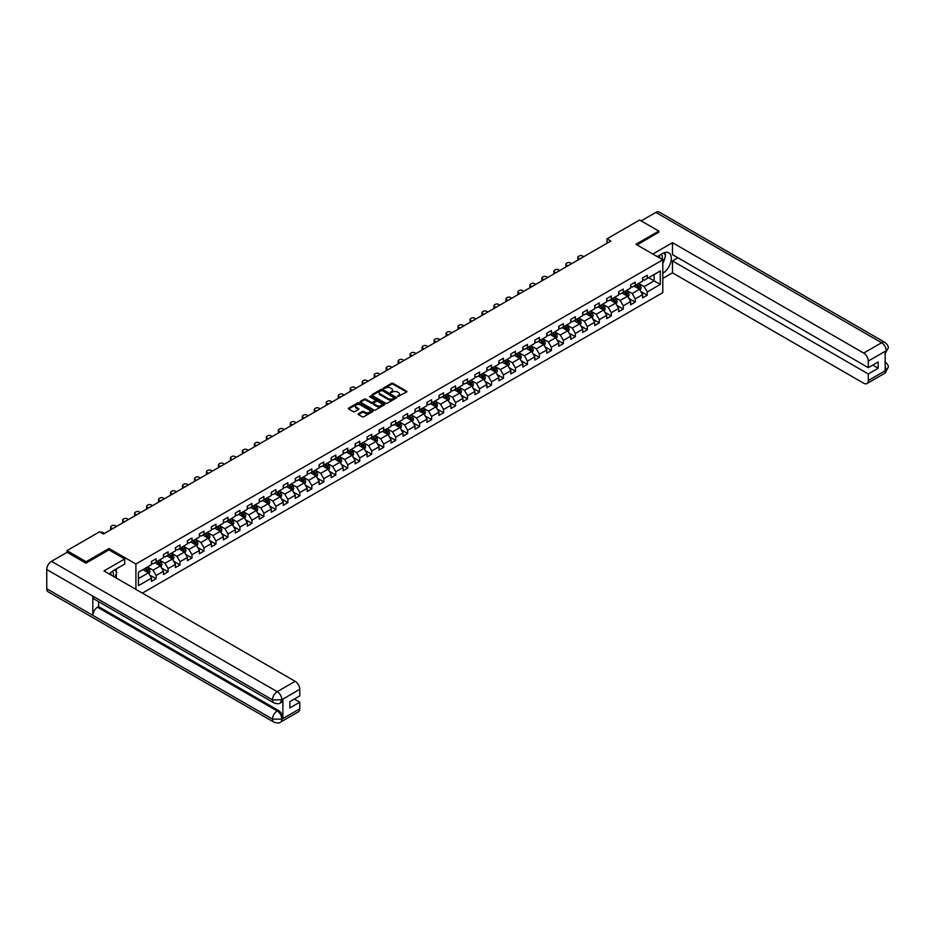 <?xml version="1.0" encoding="UTF-8"?>
<svg xmlns="http://www.w3.org/2000/svg" width="935" height="935" viewBox="0 0 935 935"><rect width="100%" height="100%" fill="white"/><g stroke="black" fill="none" stroke-linecap="round" stroke-linejoin="round"><path stroke-width="1.4" d="M397.539 396.674L406.596 392.057A1.064 0.619 0 0 0 406.596 391.181L393.027 383.35A1.064 0.619 0 0 0 391.52 383.35L383.514 387.978L383.514 388.586L385.606 387.978A3.413 1.963 0 0 1 390.433 387.978L391.566 388.633A3.413 1.963 0 0 1 392.56 390.024A3.413 1.963 0 0 1 391.566 391.426L390.526 392.63L392.618 392.034A3.413 1.963 0 0 1 397.445 392.034L398.567 392.688A3.413 1.963 0 0 1 399.572 394.079A3.413 1.963 0 0 1 398.567 395.47L397.539 396.066M358.432 413.726A1.064 0.619 0 0 0 358.432 414.591L362.242 416.788A1.064 0.619 0 0 0 363.75 416.788L372.644 411.657A1.064 0.619 0 0 0 372.644 410.781L359.075 402.95A1.064 0.619 0 0 0 357.567 402.95L348.673 408.092A1.064 0.619 0 0 0 348.673 408.957L353.278 411.61A1.064 0.619 0 0 0 354.786 411.61L358.584 409.413A1.064 0.619 0 0 0 358.584 408.548L356.305 407.228A2.852 1.648 0 0 1 355.475 406.059A2.852 1.648 0 0 1 357.228 404.539A2.852 1.648 0 0 1 360.337 404.902L369.267 410.056A2.852 1.648 0 0 1 370.108 411.225A2.852 1.648 0 0 1 368.343 412.744A2.852 1.648 0 0 1 365.234 412.382L363.75 411.529A1.064 0.619 0 0 0 362.242 411.529L358.432 413.726L358.432 414.591L362.242 412.417L362.242 411.529M109.021 549.92L109.021 548.506L86.137 561.713L66.946 550.633L66.946 552.398M109.021 548.506L135.902 564.015L662.81 259.813L662.81 292.62L142.354 593.106M658.824 232.406L658.824 231.085L635.94 244.292L662.81 259.813M658.824 231.085L639.622 219.994L606.99 238.834L606.99 243.275M66.946 550.633L99.578 531.793L103.423 534.002L610.824 241.055L606.99 238.834M385.688 403.254A1.064 0.619 0 0 0 387.195 403.254L396.089 398.123A1.064 0.619 0 0 0 396.089 397.258L382.52 389.416A1.064 0.619 0 0 0 381.012 389.416L372.118 394.558A1.064 0.619 0 0 0 372.118 395.423L385.688 403.254M369.816 396.837L384.355 404.902L375.473 410.021A1.064 0.619 0 0 1 373.965 410.021L360.396 402.19L360.396 401.325A1.064 0.619 0 0 0 360.396 402.19M360.396 401.325L364.206 399.128A1.064 0.619 0 0 1 365.714 399.128L371.207 402.295A1.064 0.619 0 0 0 372.714 402.295L375.239 400.846A1.064 0.619 0 0 0 375.239 399.97L369.512 396.662L370.576 396.054L384.367 404.013A1.064 0.619 0 0 1 384.367 404.89L384.367 404.013M135.902 589.377L135.902 564.015M149.682 575.037L156.098 578.742L156.098 575.504L163.461 571.25L163.461 574.487L168.078 571.823L168.078 568.585L175.441 564.331L175.441 567.568L180.058 564.904L180.058 561.666L187.421 557.412L187.421 560.649L192.026 557.985L192.026 554.759L199.4 550.493L199.4 553.73L204.005 551.077L204.005 547.84L211.38 543.586L211.38 546.823L215.985 544.158L215.985 540.921L223.36 536.667L223.36 539.904L227.965 537.239L227.965 534.002L235.34 529.748L235.34 532.985L239.944 530.332L239.944 527.095L247.319 522.829L247.319 526.066L251.924 523.413L251.924 520.176L259.299 515.921L259.299 519.159L263.904 516.494L263.904 513.257L271.279 509.002L271.279 512.24L275.883 509.575L275.883 506.338L283.258 502.083L283.258 505.321L287.863 502.668L287.863 499.43L295.238 495.176L295.238 498.402L299.843 495.749L299.843 492.511L307.218 488.257L307.218 491.494L311.822 488.83L311.822 485.592L319.186 481.338L319.186 484.575L323.802 481.911L323.802 478.673L331.165 474.419L331.165 477.656L335.782 475.003L335.782 471.766L343.145 467.512L343.145 470.749L347.762 468.084L347.762 464.847L355.125 460.593L355.125 463.83L359.73 461.165L359.73 457.928L367.104 453.674L367.104 456.911L371.709 454.246L371.709 451.021L379.084 446.755L379.084 449.992L383.689 447.339L383.689 444.102L391.064 439.847L391.064 443.085L395.669 440.42L395.669 437.183L403.043 432.928L403.043 436.166L407.648 433.501L407.648 430.264L415.023 426.009L415.023 429.247L419.628 426.594L419.628 423.356L427.003 419.09L427.003 422.328L431.608 419.675L431.608 416.437L438.983 412.183L438.983 415.421L443.587 412.756L443.587 409.518L450.962 405.264L450.962 408.501L455.567 405.837L455.567 402.599L462.942 398.345L462.942 401.583L467.547 398.929L467.547 395.692L474.91 391.438L474.91 394.663L479.526 392.01L479.526 388.773L486.89 384.519L486.89 387.756L491.506 385.091L491.506 381.854L498.869 377.6L498.869 380.837L503.486 378.172L503.486 374.935L510.849 370.681L510.849 373.918L515.454 371.265L515.454 368.028L522.829 363.773L522.829 366.999L527.433 364.346L527.433 361.109L534.808 356.854L534.808 360.092L539.413 357.427L539.413 354.19L546.788 349.935L546.788 353.173L551.393 350.508L551.393 347.282L558.768 343.016L558.768 346.254L563.373 343.601L563.373 340.363L570.747 336.109L570.747 339.347L575.352 336.682L575.352 333.444L582.727 329.19L582.727 332.428L587.332 329.763L587.332 326.525L594.707 322.271L594.707 325.509L599.312 322.844L599.312 319.618L606.686 315.352L606.686 318.59L611.291 315.936L611.291 312.699L618.666 308.445L618.666 311.682L623.271 309.017L623.271 305.78L630.646 301.526L630.646 304.763L635.251 302.099L635.251 298.861L642.614 294.607L642.614 297.844L647.23 295.191L647.23 291.954L660.285 284.415L660.285 270.94L654.138 274.481L654.138 280.862L660.285 284.415M156.098 578.742L151.493 581.395L151.493 578.157L138.438 585.696L138.438 572.22L151.493 564.682L151.493 561.444L156.098 558.791L156.098 562.029L163.461 557.763L163.461 554.537L168.078 551.872L168.078 555.109L175.441 550.855L175.441 547.618L180.058 544.953L180.058 548.191L187.421 543.936L187.421 540.699L192.026 538.046L192.026 541.271L199.4 537.017L199.4 533.78L204.005 531.127L204.005 534.364L211.38 530.11L211.38 526.872L215.985 524.208L215.985 527.445L223.36 523.191L223.36 519.953L227.965 517.289L227.965 520.526L235.34 516.272L235.34 513.034L239.944 510.381L239.944 513.607L247.319 509.353L247.319 506.115L251.924 503.462L251.924 506.7L259.299 502.446L259.299 499.208L263.904 496.543L263.904 499.781L271.279 495.527L271.279 492.289L275.883 489.624L275.883 492.862L283.258 488.608L283.258 485.37L287.863 482.717L287.863 485.955L295.238 481.689L295.238 478.451L299.843 475.798L299.843 479.036L307.218 474.781L307.218 471.544L311.822 468.879L311.822 472.117L319.186 467.862L319.186 464.625L323.802 461.96L323.802 465.198L331.165 460.943L331.165 457.706L335.782 455.053L335.782 458.29L343.145 454.024L343.145 450.799L347.762 448.134L347.762 451.371L355.125 447.117L355.125 443.88L359.73 441.215L359.73 444.452L367.104 440.198L367.104 436.961L371.709 434.296L371.709 437.533L379.084 433.279L379.084 430.042L383.689 427.388L383.689 430.626L391.064 426.372L391.064 423.134L395.669 420.469L395.669 423.707L403.043 419.453L403.043 416.215L407.648 413.55L407.648 416.788L415.023 412.534L415.023 409.296L419.628 406.643L419.628 409.869L427.003 405.615L427.003 402.377L431.608 399.724L431.608 402.962L438.983 398.707L438.983 395.47L443.587 392.805L443.587 396.043L450.962 391.788L450.962 388.551L455.567 385.886L455.567 389.124L462.942 384.869L462.942 381.632L467.547 378.979L467.547 382.216L474.91 377.95L474.91 374.713L479.526 372.06L479.526 375.297L486.89 371.043L486.89 367.806L491.506 365.141L491.506 368.378L498.869 364.124L498.869 360.887L503.486 358.222L503.486 361.459L510.849 357.205L510.849 353.968L515.454 351.315L515.454 354.552L522.829 350.286L522.829 347.06L527.433 344.396L527.433 347.633L534.808 343.379L534.808 340.141L539.413 337.477L539.413 340.714L546.788 336.46L546.788 333.222L551.393 330.558L551.393 333.795L558.768 329.541L558.768 326.303L563.373 323.65L563.373 326.888L570.747 322.622L570.747 319.396L575.352 316.731L575.352 319.969L582.727 315.714L582.727 312.477L587.332 309.812L587.332 313.05L594.707 308.795L594.707 305.558L599.312 302.905L599.312 306.131L606.686 301.876L606.686 298.639L611.291 295.986L611.291 299.223L618.666 294.969L618.666 291.732L623.271 289.067L623.271 292.304L630.646 288.05L630.646 284.813L635.251 282.148L635.251 285.385L642.614 281.131L642.614 277.894L647.23 275.241L647.23 278.466L660.285 270.94M154.871 562.73L160.399 565.92L153.024 570.186L147.496 566.984M151.493 562.905L153.024 563.793L156.098 562.029M153.024 570.186L156.098 575.504M160.399 565.92L163.461 571.25M166.851 555.822L172.379 559.013L165.004 563.267L159.476 560.077M163.461 555.998L165.004 556.886L168.078 555.109M165.004 563.267L168.078 568.585M172.379 559.013L175.441 564.331M178.819 548.903L184.347 552.094L176.984 556.348L171.456 553.158M175.441 549.079L176.984 549.967L180.058 548.191M176.984 556.348L180.058 561.666M184.347 552.094L187.421 557.412M190.798 541.984L196.327 545.175L188.964 549.429L183.435 546.239M187.421 542.16L188.964 543.048L192.026 541.271M188.964 549.429L192.026 554.759M196.327 545.175L199.4 550.493M202.778 535.065L208.306 538.256L200.943 542.522L195.415 539.331M199.4 535.252L200.943 536.129L204.005 534.364M200.943 542.522L204.005 547.84M208.306 538.256L211.38 543.586M214.758 528.158L220.286 531.349L212.923 535.603L207.383 532.412M211.38 528.333L212.923 529.222L215.985 527.445M212.923 535.603L215.985 540.921M220.286 531.349L223.36 536.667M226.737 521.239L232.266 524.43L224.891 528.684L219.363 525.493M223.36 521.414L224.891 522.303L227.965 520.526M224.891 528.684L227.965 534.002M232.266 524.43L235.34 529.748M238.717 514.32L244.245 517.511L236.871 521.765L231.342 518.574M235.34 514.495L236.871 515.384L239.944 513.607M236.871 521.765L239.944 527.095M244.245 517.511L247.319 522.829M250.697 507.401L256.225 510.603L248.85 514.858L243.322 511.667M247.319 507.588L248.85 508.465L251.924 506.7M248.85 514.858L251.924 520.176M256.225 510.603L259.299 515.921M262.677 500.494L268.205 503.684L260.83 507.939L255.302 504.748M259.299 500.669L260.83 501.557L263.904 499.781M260.83 507.939L263.904 513.257M268.205 503.684L271.279 509.002M274.656 493.575L280.184 496.766L272.81 501.02L267.281 497.829M271.279 493.75L272.81 494.638L275.883 492.862M272.81 501.02L275.883 506.338M280.184 496.766L283.258 502.083M286.636 486.656L292.164 489.846L284.789 494.101L279.261 490.91M283.258 486.831L284.789 487.719L287.863 485.955M284.789 494.101L287.863 499.43M292.164 489.846L295.238 495.176M298.616 479.748L304.144 482.939L296.769 487.193L291.241 484.003M295.238 479.924L296.769 480.812L299.843 479.036M296.769 487.193L299.843 492.511M304.144 482.939L307.218 488.257M310.595 472.829L316.124 476.02L308.749 480.274L303.22 477.084M307.218 473.005L308.749 473.893L311.822 472.117M308.749 480.274L311.822 485.592M316.124 476.02L319.186 481.338M322.575 465.91L328.103 469.101L320.728 473.355L315.2 470.165M319.186 466.086L320.728 466.974L323.802 465.198M320.728 473.355L323.802 478.673M328.103 469.101L331.165 474.419M334.543 458.992L340.083 462.182L332.708 466.448L327.18 463.246M331.165 459.167L332.708 460.055L335.782 458.29M332.708 466.448L335.782 471.766M340.083 462.182L343.145 467.512M346.523 452.084L352.051 455.275L344.688 459.529L339.16 456.338M343.145 452.259L344.688 453.148L347.762 451.371M344.688 459.529L347.762 464.847M352.051 455.275L355.125 460.593M358.502 445.165L364.031 448.356L356.667 452.61L351.139 449.419M355.125 445.341L356.667 446.229L359.73 444.452M356.667 452.61L359.73 457.928M364.031 448.356L367.104 453.674M370.482 438.246L376.01 441.437L368.647 445.691L363.119 442.5M367.104 438.421L368.647 439.31L371.709 437.533M368.647 445.691L371.709 451.021M376.01 441.437L379.084 446.755M382.462 431.327L387.99 434.518L380.615 438.784L375.087 435.593M379.084 431.514L380.615 432.391L383.689 430.626M380.615 438.784L383.689 444.102M387.99 434.518L391.064 439.847M394.441 424.42L399.97 427.611L392.595 431.865L387.067 428.674M391.064 424.595L392.595 425.483L395.669 423.707M392.595 431.865L395.669 437.183M399.97 427.611L403.043 432.928M406.421 417.501L411.949 420.692L404.575 424.946L399.046 421.755M403.043 417.676L404.575 418.564L407.648 416.788M404.575 424.946L407.648 430.264M411.949 420.692L415.023 426.009M418.401 410.582L423.929 413.773L416.554 418.027L411.026 414.836M415.023 410.757L416.554 411.645L419.628 409.869M416.554 418.027L419.628 423.356M423.929 413.773L427.003 419.09M430.38 403.663L435.909 406.865L428.534 411.119L423.006 407.929M427.003 403.85L428.534 404.726L431.608 402.962M428.534 411.119L431.608 416.437M435.909 406.865L438.983 412.183M442.36 396.756L447.888 399.946L440.514 404.2L434.985 401.01M438.983 396.931L440.514 397.819L443.587 396.043M440.514 404.2L443.587 409.518M447.888 399.946L450.962 405.264M454.34 389.837L459.868 393.027L452.493 397.281L446.965 394.091M450.962 390.012L452.493 390.9L455.567 389.124M452.493 397.281L455.567 402.599M459.868 393.027L462.942 398.345M466.32 382.918L471.848 386.108L464.473 390.363L458.945 387.172M462.942 383.093L464.473 383.981L467.547 382.216M464.473 390.363L467.547 395.692M471.848 386.108L474.91 391.438M478.299 375.999L483.827 379.201L476.453 383.455L470.924 380.264M474.91 376.186L476.453 377.074L479.526 375.297M476.453 383.455L479.526 388.773M483.827 379.201L486.89 384.519M490.267 369.091L495.807 372.282L488.432 376.536L482.904 373.345M486.89 369.267L488.432 370.155L491.506 368.378M488.432 376.536L491.506 381.854M495.807 372.282L498.869 377.6M502.247 362.172L507.775 365.363L500.412 369.617L494.884 366.426M498.869 362.348L500.412 363.236L503.486 361.459M500.412 369.617L503.486 374.935M507.775 365.363L510.849 370.681M514.227 355.253L519.755 358.444L512.392 362.71L506.863 359.507M510.849 355.429L512.392 356.317L515.454 354.552M512.392 362.71L515.454 368.028M519.755 358.444L522.829 363.773M526.206 348.346L531.734 351.537L524.371 355.791L518.843 352.6M522.829 348.521L524.371 349.409L527.433 347.633M524.371 355.791L527.433 361.109M531.734 351.537L534.808 356.854M538.186 341.427L543.714 344.618L536.351 348.872L530.811 345.681M534.808 341.602L536.351 342.49L539.413 340.714M536.351 348.872L539.413 354.19M543.714 344.618L546.788 349.935M550.166 334.508L555.694 337.699L548.319 341.953L542.791 338.762M546.788 334.683L548.319 335.572L551.393 333.795M548.319 341.953L551.393 347.282M555.694 337.699L558.768 343.016M562.145 327.589L567.674 330.78L560.299 335.046L554.771 331.843M558.768 327.776L560.299 328.652L563.373 326.888M560.299 335.046L563.373 340.363M567.674 330.78L570.747 336.109M574.125 320.682L579.653 323.872L572.278 328.127L566.75 324.936M570.747 320.857L572.278 321.745L575.352 319.969M572.278 328.127L575.352 333.444M579.653 323.872L582.727 329.19M586.105 313.763L591.633 316.953L584.258 321.208L578.73 318.017M582.727 313.938L584.258 314.826L587.332 313.05M584.258 321.208L587.332 326.525M591.633 316.953L594.707 322.271M598.084 306.844L603.613 310.034L596.238 314.289L590.71 311.098M594.707 307.019L596.238 307.907L599.312 306.131M596.238 314.289L599.312 319.618M603.613 310.034L606.686 315.352M610.064 299.925L615.592 303.127L608.217 307.381L602.689 304.191M606.686 300.112L608.217 300.988L611.291 299.223M608.217 307.381L611.291 312.699M615.592 303.127L618.666 308.445M622.044 293.017L627.572 296.208L620.197 300.462L614.669 297.272M618.666 293.193L620.197 294.081L623.271 292.304M620.197 300.462L623.271 305.78M627.572 296.208L630.646 301.526M634.024 286.098L639.552 289.289L632.177 293.543L626.649 290.353M630.646 286.274L632.177 287.162L635.251 285.385M632.177 293.543L635.251 298.861M639.552 289.289L642.614 294.607M648.61 277.672L654.138 280.862L644.157 286.624L638.628 283.434M642.614 279.355L644.157 280.243L647.23 278.466M644.157 286.624L647.23 291.954M86.137 561.713L86.137 563.045M138.438 578.601L148.42 572.839L142.891 569.649M148.42 572.839L151.493 578.157M640.814 291.486L647.23 295.191M628.834 298.405L635.251 302.099M616.855 305.313L623.271 309.017M604.875 312.232L611.291 315.936M592.895 319.151L599.312 322.844M580.915 326.058L587.332 329.763M568.936 332.977L575.352 336.682M556.968 339.896L563.373 343.601M544.988 346.815L551.393 350.508M533.008 353.722L539.413 357.427M521.029 360.641L527.433 364.346M509.049 367.56L515.454 371.265M497.069 374.479L503.486 378.172M485.09 381.386L491.506 385.091M473.11 388.305L479.526 392.01M461.13 395.225L467.547 398.929M449.151 402.143L455.567 405.837M437.171 409.051L443.587 412.756M425.191 415.97L431.608 419.675M413.212 422.889L419.628 426.594M401.244 429.808L407.648 433.501M389.264 436.715L395.669 440.42M377.284 443.634L383.689 447.339M365.304 450.553L371.709 454.246M353.325 457.46L359.73 461.165M341.345 464.379L347.762 468.084M329.365 471.298L335.782 475.003M317.386 478.217L323.802 481.911M305.406 485.125L311.822 488.83M293.426 492.044L299.843 495.749M281.447 498.963L287.863 502.668M269.467 505.882L275.883 509.575M257.487 512.789L263.904 516.494M245.519 519.708L251.924 523.413M233.54 526.627L239.944 530.332M221.56 533.546L227.965 537.239M209.58 540.453L215.985 544.158M197.601 547.372L204.005 551.077M185.621 554.291L192.026 557.985M173.641 561.199L180.058 564.904M161.661 568.118L168.078 571.823M397.831 396.779L398.567 396.358A3.413 1.963 0 0 0 399.572 394.967L399.572 394.079M392.56 390.024L392.56 390.912A3.413 1.963 0 0 1 391.566 392.303L390.83 392.735M406.596 391.181L406.596 392.057L393.027 384.238A1.064 0.619 0 0 0 391.52 384.238L383.817 388.691M396.089 397.258L396.089 398.123L382.52 390.304A1.064 0.619 0 0 0 381.012 390.304L372.13 395.435L372.118 394.558M394.196 397.994L382.286 390.503L380.148 391.134A3.413 1.963 0 0 0 379.142 392.536A3.413 1.963 0 0 0 380.148 393.927L388.282 398.626A3.413 1.963 0 0 0 393.109 398.626L394.196 398.275M379.142 392.536L379.142 393.413A3.413 1.963 0 0 0 380.148 394.815L380.148 393.927M394.196 398.883L393.109 399.514A3.413 1.963 0 0 1 388.282 399.514L380.148 394.815M360.407 402.202L364.206 400.005L364.206 399.128M375.554 400.402L375.554 401.29A1.064 0.619 0 0 1 375.239 401.734L372.714 403.184A1.064 0.619 0 0 1 371.207 403.184L365.714 400.005A1.064 0.619 0 0 0 364.206 400.005M376.922 405.591A2.852 1.648 0 0 0 380.031 405.954A2.852 1.648 0 0 0 381.784 404.434A2.852 1.648 0 0 0 380.954 403.266L377.81 401.454A1.064 0.619 0 0 0 376.302 401.454L373.778 402.915A1.064 0.619 0 0 0 373.778 403.78L376.922 405.591L376.922 406.48A2.852 1.648 0 0 0 380.031 406.842A2.852 1.648 0 0 0 381.784 405.322L381.784 404.434M373.462 403.347L373.462 404.236A1.064 0.619 0 0 0 373.778 404.668L373.778 403.78M376.922 406.48L373.778 404.668M370.108 411.225L370.108 412.113A2.852 1.648 0 0 1 368.343 413.632A2.852 1.648 0 0 1 365.234 413.27L363.75 412.417A1.064 0.619 0 0 0 362.242 412.417M355.475 406.059L355.475 406.947A2.852 1.648 0 0 0 356.305 408.116L356.305 407.228M358.584 408.548L358.584 409.413L356.305 408.116M372.633 411.669L359.075 403.838A1.064 0.619 0 0 0 357.567 403.838L348.685 408.969L348.673 408.092M640.159 290.341L641.071 288.038A2.875 1.66 -120 0 0 640.148 285.584L638.57 283.469M579.84 258.948L578.484 258.154A2.174 1.251 0 0 1 577.853 257.277A2.174 1.251 0 0 1 578.484 256.389L579.256 255.945A2.174 1.251 0 0 1 582.33 255.945L583.685 256.728M635.8 287.127L634.725 285.689M578.029 259.988A2.174 1.251 180 0 1 577.853 259.486L577.853 257.277M636.186 284.848L637.763 286.963A2.875 1.66 60 0 1 638.593 288.693L639.517 288.167A2.875 1.66 -120 0 0 638.687 286.426L637.109 284.31M636.384 284.731L638.137 287.08A1.461 0.841 60 0 1 638.406 287.524L639.517 288.167M662.109 259.404A7.059 4.079 120 0 0 661.068 254.39M659.865 258.107A4.827 2.793 120 0 0 658.871 255.676A4.827 2.793 120 0 0 658.859 255.664M663.768 252.917L665.65 255.594L662.81 262.91M113.24 576.299A7.059 4.079 120 0 0 112.305 571.355M110.984 574.99A4.827 2.793 120 0 0 110.494 573.015M114.853 569.742L116.781 572.489L114.923 577.269M662.81 273.324A12.213 7.048 120 0 0 670.676 262.56A12.213 7.048 120 0 0 668.77 252.859A12.213 7.048 120 0 0 662.658 253.467L657.247 256.599M662.81 278.431L672.487 272.845L672.487 260.912L868.299 373.965L868.299 380.568L886.333 370.061L885.188 370.599L885.188 351.537L886.228 350.707L868.299 361.062A6.51 3.763 -120 0 0 863.695 353.079L881.623 342.736L655.867 212.397L641.165 220.882M677.945 257.768L672.487 260.912M872.752 365.094L878.199 368.25L878.199 361.95L868.299 367.665L672.487 254.624L672.487 242.691L863.695 353.079M652.829 254.04L672.487 242.691M672.487 272.845L863.695 383.233A6.51 3.763 -120 0 0 866.944 383.549A6.51 3.763 -120 0 0 868.299 380.568M655.867 212.397A6.674 3.857 -60 0 1 659.198 212.058L884.954 342.397A6.674 3.857 -60 0 0 881.623 342.736A6.51 3.763 60 0 1 886.228 350.707M868.299 367.665L868.299 361.062M878.199 368.25L868.299 373.965M658.824 232.149L637.086 244.958M662.81 263.273A12.213 7.048 120 0 0 665.03 257.183M665.229 254.998A12.213 7.048 120 0 0 664.925 252.508M885.188 366.041L886.228 370.003M884.954 361.681C887.584 364.042 888.671 365.924 888.25 367.338L886.345 370.061M884.954 342.397C887.572 344.734 888.671 346.64 888.25 348.1L886.345 350.777M273.885 702.863A6.674 3.857 -60 0 1 272.506 699.859L281.715 699.812L280.488 702.863C279.39 703.973 277.192 703.973 273.885 702.863L94.201 599.125A6.674 3.857 -60 0 1 92.822 596.121L46.75 569.52A6.674 3.857 -60 0 1 51.472 561.339L67.098 552.316L85.915 563.174L108.951 549.874L124.694 558.966L124.694 564.062L113.789 570.362A12.213 7.048 120 0 0 109.512 574.137M124.694 558.966L103.96 570.934L295.156 681.323A6.51 3.763 60 0 1 299.761 689.305L299.761 695.909L289.862 701.624L289.862 707.924L299.761 702.208L299.761 708.812A6.51 3.763 60 0 1 298.417 711.792L280.488 722.147A6.51 3.763 -120 0 0 281.832 719.167L299.761 708.812M116.045 577.912L118.628 579.408M116.314 577.76L116.314 573.669M116.314 571.834L116.314 568.901M280.488 722.147C279.448 723.246 277.239 723.246 273.885 722.147L48.129 591.82A6.674 3.857 -60 0 1 46.75 588.758L92.822 615.359A6.674 3.857 -60 0 1 97.544 607.224L277.227 710.962L278.268 710.366A6.51 3.763 60 0 1 282.873 718.337L282.873 699.275A6.51 3.763 60 0 1 281.517 702.255L280.488 702.863M46.75 569.52L46.75 588.758M51.472 561.339L277.227 691.678A6.674 3.857 -60 0 0 272.506 699.859L92.822 596.121L92.822 615.359L272.506 719.097L281.832 719.167M299.761 702.208L294.315 699.053M98.584 601.661L98.584 606.628L278.268 710.366M98.584 606.628L97.544 607.224M628.18 297.26L629.091 294.957A2.875 1.66 -120 0 0 628.168 292.503L626.59 290.388M567.861 265.856L566.505 265.072A2.174 1.251 0 0 1 565.874 264.184A2.174 1.251 0 0 1 566.505 263.296L567.276 262.864A2.174 1.251 0 0 1 570.35 262.864L571.706 263.647M623.82 294.046L622.745 292.608M566.049 266.907A2.174 1.251 180 0 1 565.874 266.405L565.874 264.184M624.206 291.767L625.796 293.882A2.875 1.66 60 0 1 626.614 295.612L627.537 295.074A2.875 1.66 -120 0 0 626.707 293.345L625.129 291.229M624.405 291.65L626.169 293.999A1.461 0.841 60 0 1 626.427 294.443L627.537 295.074M616.2 304.167L617.112 301.876A2.875 1.66 -120 0 0 616.188 299.422L614.611 297.307M555.893 272.775L554.525 271.991A2.174 1.251 0 0 1 553.894 271.103A2.174 1.251 0 0 1 554.525 270.215L555.297 269.771A2.174 1.251 0 0 1 558.37 269.771L559.726 270.554M611.841 300.953L610.765 299.527M554.069 273.826A2.174 1.251 180 0 1 553.894 273.324L553.894 271.103M612.226 298.674L613.816 300.79A2.875 1.66 60 0 1 614.634 302.531L615.557 301.993A2.875 1.66 -120 0 0 614.727 300.264L613.15 298.148M612.425 298.569L614.19 300.906A1.461 0.841 60 0 1 614.447 301.35L615.557 301.993M604.22 311.086L605.132 308.784A2.875 1.66 -120 0 0 604.209 306.341L602.631 304.226M543.913 279.694L542.545 278.91A2.174 1.251 0 0 1 541.914 278.022A2.174 1.251 0 0 1 542.545 277.134L543.317 276.69A2.174 1.251 0 0 1 546.391 276.69L547.746 277.473M599.861 307.872L598.786 306.435M542.09 280.734A2.174 1.251 180 0 1 541.914 280.231L541.914 278.022M600.247 305.593L601.836 307.708A2.875 1.66 60 0 1 602.654 309.438L603.578 308.912A2.875 1.66 -120 0 0 602.759 307.183L601.17 305.067M600.445 305.476L602.21 307.825A1.461 0.841 60 0 1 602.467 308.269L603.578 308.912M592.241 318.005L593.152 315.703A2.875 1.66 -120 0 0 592.229 313.248L590.651 311.133M531.933 286.613L530.566 285.818A2.174 1.251 0 0 1 529.935 284.941A2.174 1.251 0 0 1 530.566 284.053L531.337 283.609A2.174 1.251 0 0 1 534.411 283.609L535.767 284.392M587.881 314.791L586.806 313.354M530.122 287.653A2.174 1.251 180 0 1 529.935 287.15L529.935 284.941M588.267 312.512L589.856 314.627A2.875 1.66 60 0 1 590.675 316.357L591.598 315.831A2.875 1.66 -120 0 0 590.78 314.09L589.19 311.974M588.466 312.395L590.23 314.744A1.461 0.841 60 0 1 590.499 315.188L591.598 315.831M580.261 324.924L581.173 322.622A2.875 1.66 -120 0 0 580.249 320.167L578.672 318.052M519.953 293.52L518.598 292.737A2.174 1.251 0 0 1 517.955 291.849A2.174 1.251 0 0 1 518.598 290.96L519.357 290.516A2.174 1.251 0 0 1 522.431 290.516L523.787 291.311M575.913 321.71L574.826 320.273M518.142 294.572A2.174 1.251 180 0 1 517.955 294.069L517.955 291.849M576.287 319.431L577.877 321.546A2.875 1.66 60 0 1 578.695 323.276L579.618 322.739A2.875 1.66 -120 0 0 578.8 321.009L577.211 318.893M576.486 319.314L578.251 321.663A1.461 0.841 60 0 1 578.52 322.108L579.618 322.739M568.281 331.832L569.193 329.529A2.875 1.66 -120 0 0 568.281 327.086L566.692 324.971M507.974 300.439L506.618 299.656A2.174 1.251 0 0 1 505.975 298.768A2.174 1.251 0 0 1 506.618 297.879L507.378 297.435A2.174 1.251 0 0 1 510.452 297.435L511.807 298.218M563.934 328.617L562.847 327.18M506.162 301.491A2.174 1.251 180 0 1 505.975 300.988L505.975 298.768M564.308 326.338L565.897 328.454A2.875 1.66 60 0 1 566.715 330.184L567.639 329.658A2.875 1.66 -120 0 0 566.82 327.928L565.231 325.812M564.506 326.221L566.271 328.571A1.461 0.841 60 0 1 566.54 329.015L567.639 329.658M556.302 338.75L557.213 336.448A2.875 1.66 -120 0 0 556.302 334.005L554.712 331.89M495.994 307.358L494.638 306.575A2.174 1.251 0 0 1 493.996 305.687A2.174 1.251 0 0 1 494.638 304.798L495.398 304.354A2.174 1.251 0 0 1 498.472 304.354L499.828 305.137M551.954 335.536L550.879 334.099M494.183 308.398A2.174 1.251 180 0 1 493.996 307.895L493.996 305.687M552.328 333.257L553.917 335.373A2.875 1.66 60 0 1 554.736 337.103L555.659 336.577A2.875 1.66 -120 0 0 554.841 334.847L553.251 332.731M552.538 333.141L554.291 335.49A1.461 0.841 60 0 1 554.56 335.934L555.659 336.577M544.322 345.669L545.234 343.367A2.875 1.66 -120 0 0 544.322 340.913L542.732 338.797M484.014 314.265L482.659 313.482A2.174 1.251 0 0 1 482.016 312.594A2.174 1.251 0 0 1 482.659 311.717L483.418 311.273A2.174 1.251 0 0 1 486.492 311.273L487.86 312.056M539.974 342.455L538.899 341.018M482.203 315.317A2.174 1.251 180 0 1 482.016 314.815L482.016 312.594M540.348 340.176L541.938 342.292A2.875 1.66 60 0 1 542.767 344.022L543.679 343.484A2.875 1.66 -120 0 0 542.861 341.754L541.271 339.639M540.559 340.059L542.312 342.409A1.461 0.841 60 0 1 542.581 342.853L543.679 343.484M532.342 352.589L533.254 350.286A2.875 1.66 -120 0 0 532.342 347.832L530.753 345.716M472.035 321.184L470.679 320.401A2.174 1.251 0 0 1 470.036 319.513A2.174 1.251 0 0 1 470.679 318.625L471.45 318.18A2.174 1.251 0 0 1 474.512 318.18L475.88 318.975M527.995 349.374L526.919 347.937M470.223 322.236A2.174 1.251 180 0 1 470.036 321.733L470.036 319.513M528.38 347.095L529.958 349.211A2.875 1.66 60 0 1 530.788 350.941L531.699 350.403A2.875 1.66 -120 0 0 530.881 348.673L529.292 346.558M528.579 346.978L530.332 349.316A1.461 0.841 60 0 1 530.601 349.772L531.699 350.403M520.363 359.496L521.274 357.193A2.875 1.66 -120 0 0 520.363 354.751L518.773 352.635M460.055 328.103L458.699 327.32A2.174 1.251 0 0 1 458.057 326.432A2.174 1.251 0 0 1 458.699 325.544L459.471 325.1A2.174 1.251 0 0 1 462.533 325.1L463.9 325.883M516.015 356.282L514.94 354.844M458.243 329.155A2.174 1.251 180 0 1 458.057 328.652L458.057 326.432M516.4 354.003L517.978 356.118A2.875 1.66 60 0 1 518.808 357.848L519.731 357.322A2.875 1.66 -120 0 0 518.902 355.592L517.312 353.477M516.599 353.886L518.352 356.235A1.461 0.841 60 0 1 518.621 356.679L519.731 357.322M508.383 366.415L509.306 364.112A2.875 1.66 -120 0 0 508.383 361.658L506.793 359.543M448.075 335.022L446.72 334.239A2.174 1.251 0 0 1 446.089 333.351A2.174 1.251 0 0 1 446.72 332.463L447.491 332.018A2.174 1.251 0 0 1 450.553 332.018L451.921 332.802M504.035 363.201L502.96 361.763M446.264 336.062A2.174 1.251 180 0 1 446.089 335.56L446.089 333.351M504.421 360.922L505.999 363.037A2.875 1.66 60 0 1 506.828 364.767L507.752 364.241A2.875 1.66 -120 0 0 506.922 362.511L505.344 360.396M504.619 360.805L506.373 363.154A1.461 0.841 60 0 1 506.641 363.598L507.752 364.241M496.403 373.334L497.326 371.031A2.875 1.66 -120 0 0 496.403 368.577L494.814 366.462M436.096 341.929L434.74 341.146A2.174 1.251 0 0 1 434.109 340.258A2.174 1.251 0 0 1 434.74 339.382L435.511 338.938A2.174 1.251 0 0 1 438.585 338.938L439.941 339.721M492.055 370.12L490.98 368.682M434.284 342.981A2.174 1.251 180 0 1 434.109 342.479L434.109 340.258M492.441 367.841L494.019 369.956A2.875 1.66 60 0 1 494.849 371.686L495.772 371.148A2.875 1.66 -120 0 0 494.942 369.418L493.364 367.303M492.64 367.724L494.393 370.073A1.461 0.841 60 0 1 494.662 370.517L495.772 371.148M484.435 380.241L485.323 377.997A2.875 1.66 -120 0 0 484.423 375.496L482.834 373.381M424.116 348.849L422.76 348.065A2.174 1.251 0 0 1 422.129 347.177A2.174 1.251 0 0 1 422.76 346.289L423.532 345.845A2.174 1.251 0 0 1 426.605 345.845L427.961 346.64M480.076 377.039L479 375.601M422.304 349.9A2.174 1.251 180 0 1 422.129 349.398L422.129 347.177M480.461 374.76L482.039 376.875A2.875 1.66 60 0 1 482.869 378.605L483.792 378.067A2.875 1.66 -120 0 0 482.963 376.337L481.385 374.222M480.66 374.643L482.413 376.98A1.461 0.841 60 0 1 482.682 377.436L483.792 378.067M485.323 377.997L483.535 379.037M472.455 387.16L473.367 384.858A2.875 1.66 -120 0 0 472.444 382.415L470.866 380.3M412.136 355.767L410.781 354.984A2.174 1.251 0 0 1 410.149 354.096A2.174 1.251 0 0 1 410.781 353.208L411.552 352.764A2.174 1.251 0 0 1 414.626 352.764L415.981 353.547M468.096 383.946L467.021 382.508M410.325 356.808A2.174 1.251 180 0 1 410.149 356.317L410.149 354.096M468.482 381.667L470.071 383.782A2.875 1.66 60 0 1 470.889 385.512L471.813 384.986A2.875 1.66 -120 0 0 470.983 383.257L469.405 381.141M468.68 381.55L470.434 383.899A1.461 0.841 60 0 1 470.702 384.343L471.813 384.986M460.476 394.079L461.387 391.777A2.875 1.66 -120 0 0 460.464 389.322L458.886 387.207M400.168 362.686L398.801 361.903A2.174 1.251 0 0 1 398.17 361.015A2.174 1.251 0 0 1 398.801 360.127L399.572 359.683A2.174 1.251 0 0 1 402.646 359.683L404.002 360.466M456.116 390.865L455.041 389.427M398.345 363.727A2.174 1.251 180 0 1 398.17 363.224L398.17 361.015M456.502 388.586L458.092 390.701A2.875 1.66 60 0 1 458.91 392.431L459.833 391.905A2.875 1.66 -120 0 0 459.003 390.164L457.425 388.048M456.701 388.469L458.466 390.818A1.461 0.841 60 0 1 458.723 391.262L459.833 391.905M448.496 400.998L449.408 398.696A2.875 1.66 -120 0 0 448.484 396.241L446.907 394.126M388.189 369.594L386.821 368.811A2.174 1.251 0 0 1 386.19 367.923A2.174 1.251 0 0 1 386.821 367.046L387.593 366.602A2.174 1.251 0 0 1 390.666 366.602L392.022 367.385M444.137 397.784L443.061 396.346M386.365 370.646A2.174 1.251 180 0 1 386.19 370.143L386.19 367.923M444.522 395.505L446.112 397.62A2.875 1.66 60 0 1 446.93 399.35L447.853 398.813A2.875 1.66 -120 0 0 447.024 397.083L445.446 394.967M444.721 395.388L446.486 397.737A1.461 0.841 60 0 1 446.743 398.181L447.853 398.813M436.516 407.905L437.428 405.615A2.875 1.66 -120 0 0 436.505 403.16L434.927 401.045M376.209 376.513L374.841 375.73A2.174 1.251 0 0 1 374.21 374.841A2.174 1.251 0 0 1 374.841 373.953L375.613 373.509A2.174 1.251 0 0 1 378.687 373.509L380.042 374.292M432.157 404.691L431.082 403.266M374.397 377.565A2.174 1.251 180 0 1 374.21 377.062L374.21 374.841M432.543 402.412L434.132 404.528A2.875 1.66 60 0 1 434.95 406.269L435.874 405.732A2.875 1.66 -120 0 0 435.055 404.002L433.466 401.886M432.741 402.307L434.506 404.645A1.461 0.841 60 0 1 434.775 405.089L435.874 405.732M424.537 414.824L425.448 412.522A2.875 1.66 -120 0 0 424.525 410.079L422.947 407.964M364.229 383.432L362.874 382.649A2.174 1.251 0 0 1 362.231 381.76A2.174 1.251 0 0 1 362.874 380.872L363.633 380.428A2.174 1.251 0 0 1 366.707 380.428L368.063 381.211M420.177 411.61L419.102 410.173M362.418 384.472A2.174 1.251 180 0 1 362.231 383.981L362.231 381.76M420.563 409.331L422.152 411.447A2.875 1.66 60 0 1 422.971 413.176L423.894 412.651A2.875 1.66 -120 0 0 423.076 410.921L421.486 408.805M420.762 409.214L422.526 411.564A1.461 0.841 60 0 1 422.795 412.008L423.894 412.651M412.557 421.743L413.469 419.441A2.875 1.66 -120 0 0 412.557 416.987L410.968 414.871M352.25 390.351L350.894 389.556A2.174 1.251 0 0 1 350.251 388.679A2.174 1.251 0 0 1 350.894 387.791L351.654 387.347A2.174 1.251 0 0 1 354.727 387.347L356.083 388.13M408.209 418.529L407.122 417.092M350.438 391.391A2.174 1.251 180 0 1 350.251 390.888L350.251 388.679M408.583 416.25L410.173 418.366A2.875 1.66 60 0 1 410.991 420.095L411.914 419.57A2.875 1.66 -120 0 0 411.096 417.828L409.507 415.713M408.782 416.133L410.547 418.483A1.461 0.841 60 0 1 410.816 418.927L411.914 419.57M400.577 428.662L401.489 426.36A2.875 1.66 -120 0 0 400.577 423.906L398.988 421.79M340.27 397.258L338.914 396.475A2.174 1.251 0 0 1 338.271 395.587A2.174 1.251 0 0 1 338.914 394.699L339.674 394.266A2.174 1.251 0 0 1 342.748 394.266L344.103 395.049M396.23 425.448L395.154 424.011M338.458 398.31A2.174 1.251 180 0 1 338.271 397.807L338.271 395.587M396.604 423.169L398.193 425.285A2.875 1.66 60 0 1 399.011 427.014L399.935 426.477A2.875 1.66 -120 0 0 399.116 424.747L397.527 422.632M396.814 423.052L398.567 425.402A1.461 0.841 60 0 1 398.836 425.846L399.935 426.477M388.598 435.57L389.509 433.267A2.875 1.66 -120 0 0 388.598 430.825L387.008 428.709M328.29 404.177L326.934 403.394A2.174 1.251 0 0 1 326.292 402.506A2.174 1.251 0 0 1 326.934 401.618L327.694 401.173A2.174 1.251 0 0 1 330.768 401.173L332.124 401.957M384.25 432.356L383.175 430.918M326.479 405.229A2.174 1.251 180 0 1 326.292 404.726L326.292 402.506M384.624 430.077L386.213 432.192A2.875 1.66 60 0 1 387.043 433.933L387.955 433.396A2.875 1.66 -120 0 0 387.137 431.666L385.547 429.551M384.834 429.96L386.587 432.309A1.461 0.841 60 0 1 386.856 432.753L387.955 433.396M376.618 442.489L377.53 440.186A2.875 1.66 -120 0 0 376.618 437.744L375.029 435.628M316.31 411.096L314.955 410.313A2.174 1.251 0 0 1 314.312 409.425A2.174 1.251 0 0 1 314.955 408.537L315.726 408.092A2.174 1.251 0 0 1 318.788 408.092L320.156 408.875M372.27 439.275L371.195 437.837M314.499 412.136A2.174 1.251 180 0 1 314.312 411.634L314.312 409.425M372.656 436.996L374.234 439.111A2.875 1.66 60 0 1 375.064 440.841L375.975 440.315A2.875 1.66 -120 0 0 375.157 438.585L373.568 436.47M372.855 436.879L374.608 439.228A1.461 0.841 60 0 1 374.877 439.672L375.975 440.315M364.638 449.408L365.55 447.105A2.875 1.66 -120 0 0 364.638 444.651L363.049 442.535M304.331 418.015L302.975 417.22A2.174 1.251 0 0 1 302.332 416.344A2.174 1.251 0 0 1 302.975 415.456L303.746 415.011A2.174 1.251 0 0 1 306.809 415.011L308.176 415.794M360.291 446.194L359.215 444.756M302.519 419.055A2.174 1.251 180 0 1 302.332 418.553L302.332 416.344M360.676 443.915L362.254 446.03A2.875 1.66 60 0 1 363.084 447.76L363.995 447.222A2.875 1.66 -120 0 0 363.177 445.492L361.588 443.377M360.875 443.798L362.628 446.147A1.461 0.841 60 0 1 362.897 446.591L363.995 447.222M352.659 456.327L353.57 454.024A2.875 1.66 -120 0 0 352.659 451.57L351.069 449.454M292.351 424.922L290.995 424.139A2.174 1.251 0 0 1 290.364 423.251A2.174 1.251 0 0 1 290.995 422.363L291.767 421.919A2.174 1.251 0 0 1 294.829 421.919L296.196 422.714M348.311 453.113L347.236 451.675M290.54 425.974A2.174 1.251 180 0 1 290.364 425.472L290.364 423.251M348.697 450.834L350.274 452.949A2.875 1.66 60 0 1 351.104 454.679L352.027 454.141A2.875 1.66 -120 0 0 351.198 452.411L349.608 450.296M348.895 450.717L350.648 453.066A1.461 0.841 60 0 1 350.917 453.51L352.027 454.141M340.679 463.234L341.602 460.932A2.875 1.66 -120 0 0 340.679 458.489L339.089 456.373M280.371 431.841L279.016 431.058A2.174 1.251 0 0 1 278.385 430.17A2.174 1.251 0 0 1 279.016 429.282L279.787 428.838A2.174 1.251 0 0 1 282.861 428.838L284.217 429.621M336.331 460.02L335.256 458.582M278.56 432.893A2.174 1.251 180 0 1 278.385 432.391L278.385 430.17M336.717 457.741L338.295 459.856A2.875 1.66 60 0 1 339.125 461.586L340.048 461.06A2.875 1.66 -120 0 0 339.218 459.33L337.64 457.215M336.916 457.624L338.669 459.973A1.461 0.841 60 0 1 338.938 460.417L340.048 461.06M328.699 470.153L329.623 467.851A2.875 1.66 -120 0 0 328.699 465.408L327.11 463.281M268.392 438.76L267.036 437.977A2.174 1.251 0 0 1 266.405 437.089A2.174 1.251 0 0 1 267.036 436.201L267.807 435.757A2.174 1.251 0 0 1 270.881 435.757L272.237 436.54M324.351 466.939L323.276 465.501M266.58 439.801A2.174 1.251 180 0 1 266.405 439.298L266.405 437.089M324.737 464.66L326.315 466.775A2.875 1.66 60 0 1 327.145 468.505L328.068 467.979A2.875 1.66 -120 0 0 327.238 466.249L325.66 464.134M324.936 464.543L326.689 466.892A1.461 0.841 60 0 1 326.958 467.336L328.068 467.979M316.731 477.072L317.643 474.77A2.875 1.66 -120 0 0 316.72 472.315L315.142 470.2M256.412 445.668L255.056 444.885A2.174 1.251 0 0 1 254.425 443.996A2.174 1.251 0 0 1 255.056 443.12L255.828 442.676A2.174 1.251 0 0 1 258.901 442.676L260.257 443.459M312.372 473.858L311.297 472.42M254.6 446.72A2.174 1.251 180 0 1 254.425 446.217L254.425 443.996M312.757 471.579L314.335 473.694A2.875 1.66 60 0 1 315.165 475.424L316.088 474.886A2.875 1.66 -120 0 0 315.259 473.157L313.681 471.041M312.956 471.462L314.709 473.811A1.461 0.841 60 0 1 314.978 474.255L316.088 474.886M304.752 483.991L305.663 481.689A2.875 1.66 -120 0 0 304.74 479.234L303.162 477.119M244.444 452.587L243.077 451.804A2.174 1.251 0 0 1 242.445 450.915A2.174 1.251 0 0 1 243.077 450.027L243.848 449.583A2.174 1.251 0 0 1 246.922 449.583L248.278 450.378M300.392 480.777L299.317 479.339M242.621 453.639A2.174 1.251 180 0 1 242.445 453.136L242.445 450.915M300.778 478.498L302.367 480.613A2.875 1.66 60 0 1 303.185 482.343L304.109 481.805A2.875 1.66 -120 0 0 303.279 480.076L301.701 477.96M300.976 478.381L302.741 480.719A1.461 0.841 60 0 1 302.998 481.174L304.109 481.805M292.772 490.898L293.683 488.596A2.875 1.66 -120 0 0 292.76 486.153L291.182 484.038M232.464 459.506L231.097 458.723A2.174 1.251 0 0 1 230.466 457.834A2.174 1.251 0 0 1 231.097 456.946L231.868 456.502A2.174 1.251 0 0 1 234.942 456.502L236.298 457.285M288.412 487.684L287.337 486.247M230.641 460.558A2.174 1.251 180 0 1 230.466 460.055L230.466 457.834M288.798 485.405L290.388 487.521A2.875 1.66 60 0 1 291.206 489.25L292.129 488.725A2.875 1.66 -120 0 0 291.299 486.995L289.721 484.879M288.997 485.288L290.762 487.638A1.461 0.841 60 0 1 291.019 488.082L292.129 488.725M280.792 497.817L281.704 495.515A2.875 1.66 -120 0 0 280.781 493.061L279.203 490.945M220.485 466.425L219.117 465.642A2.174 1.251 0 0 1 218.486 464.753A2.174 1.251 0 0 1 219.117 463.865L219.889 463.421A2.174 1.251 0 0 1 222.962 463.421L224.318 464.204M276.433 494.603L275.357 493.166M218.661 467.465A2.174 1.251 180 0 1 218.486 466.962L218.486 464.753M276.818 492.324L278.408 494.44A2.875 1.66 60 0 1 279.226 496.169L280.149 495.643A2.875 1.66 -120 0 0 279.331 493.914L277.742 491.787M277.017 492.207L278.782 494.557A1.461 0.841 60 0 1 279.039 495.001L280.149 495.643M268.812 504.736L269.724 502.434A2.875 1.66 -120 0 0 268.801 499.98L267.223 497.864M208.505 473.332L207.138 472.549A2.174 1.251 0 0 1 206.506 471.661A2.174 1.251 0 0 1 207.138 470.784L207.909 470.34A2.174 1.251 0 0 1 210.983 470.34L212.339 471.123M264.453 501.522L263.378 500.085M206.693 474.384A2.174 1.251 180 0 1 206.506 473.881L206.506 471.661M264.839 499.243L266.428 501.359A2.875 1.66 60 0 1 267.246 503.088L268.17 502.551A2.875 1.66 -120 0 0 267.352 500.821L265.762 498.706M265.037 499.126L266.802 501.476A1.461 0.841 60 0 1 267.071 501.92L268.17 502.551M256.833 511.644L257.744 509.353A2.875 1.66 -120 0 0 256.833 506.899L255.243 504.783M196.525 480.251L195.17 479.468A2.174 1.251 0 0 1 194.527 478.58A2.174 1.251 0 0 1 195.17 477.692L195.929 477.247A2.174 1.251 0 0 1 199.003 477.247L200.359 478.03M252.485 508.441L251.398 507.004M194.714 481.303A2.174 1.251 180 0 1 194.527 480.8L194.527 478.58M252.859 506.151L254.449 508.278A2.875 1.66 60 0 1 255.267 510.007L256.19 509.47A2.875 1.66 -120 0 0 255.372 507.74L253.782 505.625M253.058 506.045L254.823 508.383A1.461 0.841 60 0 1 255.091 508.827L256.19 509.47M244.853 518.563L245.765 516.26A2.875 1.66 -120 0 0 244.853 513.818L243.264 511.702M184.546 487.17L183.19 486.387A2.174 1.251 0 0 1 182.547 485.499A2.174 1.251 0 0 1 183.19 484.61L183.95 484.166A2.174 1.251 0 0 1 187.023 484.166L188.379 484.949M240.505 515.349L239.418 513.911M182.734 488.21A2.174 1.251 180 0 1 182.547 487.719L182.547 485.499M240.879 513.07L242.469 515.185A2.875 1.66 60 0 1 243.287 516.915L244.21 516.389A2.875 1.66 -120 0 0 243.392 514.659L241.803 512.544M241.078 512.953L242.843 515.302A1.461 0.841 60 0 1 243.112 515.746L244.21 516.389M232.873 525.482L233.785 523.179A2.875 1.66 -120 0 0 232.873 520.725L231.284 518.609M172.566 494.089L171.21 493.294A2.174 1.251 0 0 1 170.567 492.418A2.174 1.251 0 0 1 171.21 491.529L171.97 491.085A2.174 1.251 0 0 1 175.044 491.085L176.399 491.868M228.526 522.268L227.45 520.83M170.754 495.129A2.174 1.251 180 0 1 170.567 494.627L170.567 492.418M228.9 519.989L230.489 522.104A2.875 1.66 60 0 1 231.307 523.834L232.231 523.308A2.875 1.66 -120 0 0 231.412 521.566L229.823 519.451M229.11 519.872L230.863 522.221A1.461 0.841 60 0 1 231.132 522.665L232.231 523.308M220.894 532.401L221.805 530.098A2.875 1.66 -120 0 0 220.894 527.644L219.304 525.528M160.586 500.996L159.231 500.213A2.174 1.251 0 0 1 158.588 499.325A2.174 1.251 0 0 1 159.231 498.437L159.99 498.004A2.174 1.251 0 0 1 163.064 498.004L164.431 498.787M216.546 529.187L215.471 527.749M158.775 502.048A2.174 1.251 180 0 1 158.588 501.546L158.588 499.325M216.92 526.908L218.51 529.023A2.875 1.66 60 0 1 219.339 530.753L220.251 530.215A2.875 1.66 -120 0 0 219.433 528.485L217.843 526.37M217.13 526.791L218.883 529.14A1.461 0.841 60 0 1 219.152 529.584L220.251 530.215M208.914 539.308L209.826 537.017A2.875 1.66 -120 0 0 208.914 534.563L207.325 532.447M148.607 507.915L147.251 507.132A2.174 1.251 0 0 1 146.608 506.244A2.174 1.251 0 0 1 147.251 505.356L148.022 504.912A2.174 1.251 0 0 1 151.084 504.912L152.452 505.695M204.566 536.094L203.491 534.656M146.795 508.967A2.174 1.251 180 0 1 146.608 508.465L146.608 506.244M204.952 533.815L206.53 535.93A2.875 1.66 60 0 1 207.36 537.672L208.271 537.134A2.875 1.66 -120 0 0 207.453 535.404L205.864 533.289M205.151 533.71L206.904 536.047A1.461 0.841 60 0 1 207.173 536.491L208.271 537.134M196.934 546.227L197.846 543.925A2.875 1.66 -120 0 0 196.934 541.482L195.345 539.366M136.627 514.834L135.271 514.051A2.174 1.251 0 0 1 134.64 513.163A2.174 1.251 0 0 1 135.271 512.275L136.042 511.831A2.174 1.251 0 0 1 139.105 511.831L140.472 512.614M192.587 543.013L191.511 541.575M134.815 515.875A2.174 1.251 180 0 1 134.64 515.372L134.64 513.163M192.972 540.734L194.55 542.849A2.875 1.66 60 0 1 195.38 544.579L196.303 544.053A2.875 1.66 -120 0 0 195.473 542.323L193.884 540.208M193.171 540.617L194.924 542.966A1.461 0.841 60 0 1 195.193 543.41L196.303 544.053M184.955 553.146L185.878 550.844A2.875 1.66 -120 0 0 184.955 548.389L183.365 546.274M124.647 521.753L123.291 520.959A2.174 1.251 0 0 1 122.66 520.082A2.174 1.251 0 0 1 123.291 519.194L124.063 518.75A2.174 1.251 0 0 1 127.137 518.75L128.492 519.533M180.607 549.932L179.532 548.494M122.836 522.794A2.174 1.251 180 0 1 122.66 522.291L122.66 520.082M180.993 547.653L182.57 549.768A2.875 1.66 60 0 1 183.4 551.498L184.324 550.96A2.875 1.66 -120 0 0 183.494 549.231L181.916 547.115M181.191 547.536L182.944 549.885A1.461 0.841 60 0 1 183.213 550.329L184.324 550.96M172.975 560.065L173.898 557.763A2.875 1.66 -120 0 0 172.975 555.308L171.385 553.193M112.668 528.661L111.312 527.878A2.174 1.251 0 0 1 110.681 526.989A2.174 1.251 0 0 1 111.312 526.101L112.083 525.657A2.174 1.251 0 0 1 115.157 525.657L116.513 526.452M168.627 556.851L167.552 555.413M110.856 529.713A2.174 1.251 180 0 1 110.681 529.21L110.681 526.989M169.013 554.572L170.591 556.687A2.875 1.66 60 0 1 171.421 558.417L172.344 557.879A2.875 1.66 -120 0 0 171.514 556.15L169.936 554.034M169.212 554.455L170.965 556.804A1.461 0.841 60 0 1 171.234 557.248L172.344 557.879M161.007 566.972L161.919 564.67A2.875 1.66 -120 0 0 160.995 562.227L159.417 560.112M100.583 532.366A2.174 1.251 0 0 1 103.177 532.576L104.533 533.359M156.648 563.758L155.572 562.321M157.033 561.479L158.611 563.595A2.875 1.66 60 0 1 159.441 565.324L160.364 564.798A2.875 1.66 -120 0 0 159.534 563.069L157.957 560.953M157.232 561.362L158.985 563.712A1.461 0.841 60 0 1 159.254 564.156L160.364 564.798M149.027 573.891L149.939 571.589A2.875 1.66 -120 0 0 149.016 569.146L147.438 567.031M144.668 570.677L143.593 569.24M145.054 568.398L146.643 570.514A2.875 1.66 60 0 1 147.461 572.243L148.384 571.717A2.875 1.66 -120 0 0 147.555 569.988L145.977 567.872M145.252 568.281L147.017 570.63A1.461 0.841 60 0 1 147.274 571.075L148.384 571.717M398.567 396.358L398.567 395.47M390.526 392.63L390.526 392.022M391.566 392.303L391.566 391.426M383.514 388.586L383.514 387.978M391.52 384.238L391.52 383.35M393.027 384.238L393.027 383.35M381.012 390.304L381.012 389.416M382.52 390.304L382.52 389.416M388.282 399.514L388.282 398.626M393.109 399.514L393.109 398.626M365.714 400.005L365.714 399.128M371.207 403.184L371.207 402.295M372.714 403.184L372.714 402.295M375.239 401.734L375.239 400.846M370.576 396.943L370.576 396.054M363.75 412.417L363.75 411.529M365.234 413.27L365.234 412.382M357.567 403.838L357.567 402.95M359.075 403.838L359.075 402.95M372.644 411.657L372.644 410.781M578.484 258.154L578.484 259.731M639.26 289.125L641.048 288.097M638.687 286.426L640.148 285.584M636.641 287.618L637.763 286.963M888.25 367.361L884.872 373.205A6.51 3.763 -120 0 0 886.228 370.213M885.188 353.699L886.228 350.929M282.873 718.337L281.727 719.097M299.761 689.305L281.727 699.812M281.832 699.871L282.873 699.275M281.832 699.66A6.51 3.763 60 0 0 277.227 691.678L295.156 681.323M273.885 722.147A6.674 3.857 -60 0 1 272.506 719.097A6.674 3.857 -60 0 1 277.227 710.962C279.997 712.821 281.54 715.474 281.832 718.945M566.505 265.072L566.505 266.639M627.28 296.044L629.068 295.016M626.707 293.345L628.168 292.503M624.662 294.525L625.796 293.882M554.525 271.991L554.525 273.558M615.3 302.952L617.088 301.923M614.727 300.264L616.188 299.422M612.682 301.444L613.816 300.79M542.545 278.91L542.545 280.477M603.332 309.871L605.109 308.842M602.759 307.183L604.209 306.341M600.702 308.363L601.836 307.708M530.566 285.818L530.566 287.396M591.352 316.79L593.129 315.761M590.78 314.09L592.229 313.248M588.723 315.282L589.856 314.627M518.598 292.737L518.598 294.303M579.373 323.709L581.149 322.668M578.8 321.009L580.249 320.167M576.755 322.189L577.877 321.546M506.618 299.656L506.618 301.222M567.393 330.616L569.181 329.587M566.82 327.928L568.281 327.086M564.775 329.108L565.897 328.454M494.638 306.575L494.638 308.141M555.413 337.535L557.202 336.507M554.841 334.847L556.302 334.005M552.795 336.027L553.917 335.373M482.659 313.482L482.659 315.06M543.434 344.454L545.222 343.425M542.861 341.754L544.322 340.913M540.816 342.935L541.938 342.292M470.679 320.401L470.679 321.967M531.454 351.373L533.242 350.333M530.881 348.673L532.342 347.832M528.836 349.854L529.958 349.211M458.699 327.32L458.699 328.886M519.474 358.28L521.262 357.252M518.902 355.592L520.363 354.751M516.856 356.773L517.978 356.118M446.72 334.239L446.72 335.805M507.495 365.199L509.283 364.171M506.922 362.511L508.383 361.658M504.877 363.692L505.999 363.037M434.74 341.146L434.74 342.724M495.515 372.118L497.303 371.09M494.942 369.418L496.403 368.577M492.897 370.599L494.019 369.956M422.76 348.065L422.76 349.632M482.963 376.337L484.423 375.496M480.917 377.518L482.039 376.875M410.781 354.984L410.781 356.551M471.556 385.945L473.344 384.916M470.983 383.257L472.444 382.415M468.938 384.437L470.071 383.782M398.801 361.903L398.801 363.47M459.576 392.864L461.364 391.835M459.003 390.164L460.464 389.322M456.958 391.356L458.092 390.701M386.821 368.811L386.821 370.377M447.608 399.783L449.384 398.754M447.024 397.083L448.484 396.241M444.978 398.263L446.112 397.62M374.841 375.73L374.841 377.296M435.628 406.702L437.405 405.661M435.055 404.002L436.505 403.16M432.998 405.182L434.132 404.528M362.874 382.649L362.874 384.215M423.649 413.609L425.425 412.58M423.076 410.921L424.525 410.079M421.031 412.101L422.152 411.447M350.894 389.556L350.894 391.134M411.669 420.528L413.457 419.499M411.096 417.828L412.557 416.987M409.051 419.02L410.173 418.366M338.914 396.475L338.914 398.041M399.689 427.447L401.477 426.418M399.116 424.747L400.577 423.906M397.071 425.928L398.193 425.285M326.934 403.394L326.934 404.96M387.709 434.354L389.498 433.326M387.137 431.666L388.598 430.825M385.091 432.847L386.213 432.192M314.955 410.313L314.955 411.879M375.73 441.273L377.518 440.245M375.157 438.585L376.618 437.744M373.112 439.766L374.234 439.111M302.975 417.22L302.975 418.798M363.75 448.192L365.538 447.164M363.177 445.492L364.638 444.651M361.132 446.673L362.254 446.03M290.995 424.139L290.995 425.705M351.77 455.111L353.559 454.071M351.198 452.411L352.659 451.57M349.152 453.592L350.274 452.949M279.016 431.058L279.016 432.625M339.791 462.019L341.579 460.99M339.218 459.33L340.679 458.489M337.173 460.511L338.295 459.856M267.036 437.977L267.036 439.543M327.811 468.938L329.599 467.909M327.238 466.249L328.699 465.408M325.193 467.43L326.315 466.775M255.056 444.885L255.056 446.462M315.831 475.857L317.619 474.828M315.259 473.157L316.72 472.315M313.213 474.337L314.335 473.694M243.077 451.804L243.077 453.37M303.852 482.776L305.64 481.735M303.279 480.076L304.74 479.234M301.234 481.256L302.367 480.613M231.097 458.723L231.097 460.289M291.884 489.683L293.66 488.654M291.299 486.995L292.76 486.153M289.254 488.175L290.388 487.521M219.117 465.642L219.117 467.208M279.904 496.602L281.68 495.573M279.331 493.914L280.781 493.061M277.274 495.094L278.408 494.44M207.138 472.549L207.138 474.127M267.924 503.521L269.701 502.492M267.352 500.821L268.801 499.98M265.295 502.001L266.428 501.359M195.17 479.468L195.17 481.034M255.945 510.44L257.721 509.4M255.372 507.74L256.833 506.899M253.327 508.921L254.449 508.278M183.19 486.387L183.19 487.953M243.965 517.347L245.753 516.319M243.392 514.659L244.853 513.818M241.347 515.84L242.469 515.185M171.21 493.294L171.21 494.872M231.985 524.266L233.773 523.238M231.412 521.566L232.873 520.725M229.367 522.758L230.489 522.104M159.231 500.213L159.231 501.779M220.006 531.185L221.794 530.157M219.433 528.485L220.894 527.644M217.387 529.666L218.51 529.023M147.251 507.132L147.251 508.698M208.026 538.092L209.814 537.064M207.453 535.404L208.914 534.563M205.408 536.585L206.53 535.93M135.271 514.051L135.271 515.617M196.046 545.011L197.834 543.983M195.473 542.323L196.934 541.482M193.428 543.504L194.55 542.849M123.291 520.959L123.291 522.536M184.066 551.93L185.855 550.902M183.494 549.231L184.955 548.389M181.448 550.423L182.57 549.768M111.312 527.878L111.312 529.444M172.087 558.85L173.875 557.809M171.514 556.15L172.975 555.308M169.469 557.33L170.591 556.687M160.107 565.757L161.895 564.728M159.534 563.069L160.995 562.227M157.489 564.249L158.611 563.595M148.127 572.676L149.916 571.647M147.555 569.988L149.016 569.146M145.509 571.168L146.643 570.514M394.418 398.579L394.418 397.691M866.944 383.549L884.872 373.205M888.25 348.124L884.872 353.921"/></g></svg>
